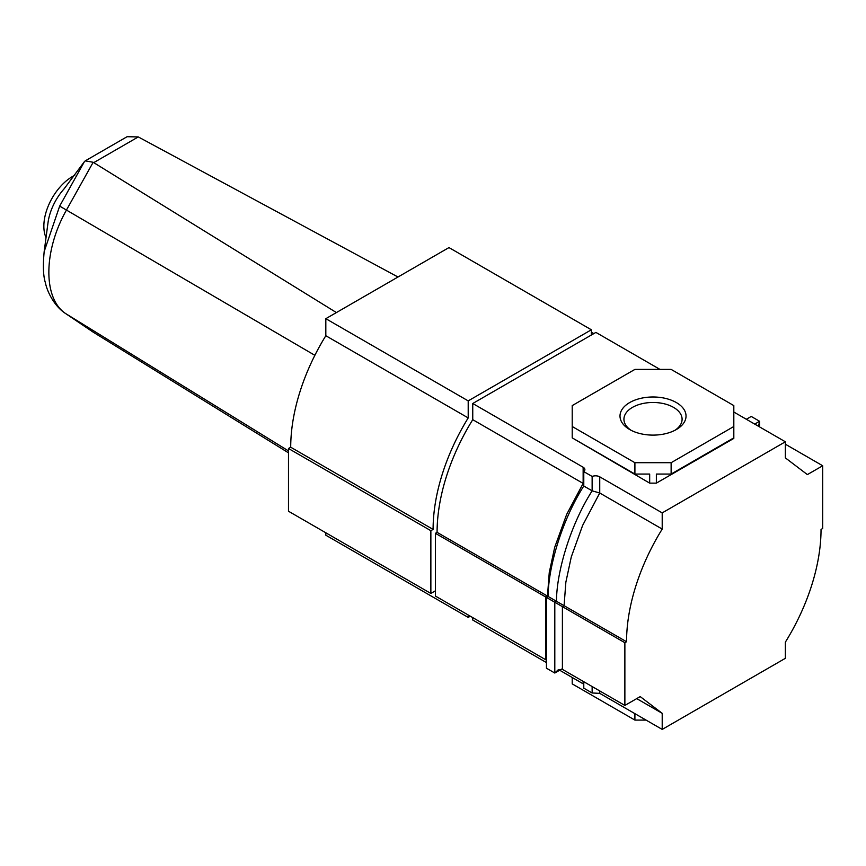 <?xml version="1.0" encoding="UTF-8"?>
<svg xmlns="http://www.w3.org/2000/svg" width="866" height="866" viewBox="0 0 866 866"><rect width="100%" height="100%" fill="white"/><g stroke="black" fill="none" stroke-linecap="round" stroke-linejoin="round"><path stroke-width="1.3" d="M676.368 402.571A33.016 19.063 180 0 1 676.368 429.525A33.016 19.063 180 0 1 629.669 429.525L629.669 429.525A33.016 19.063 180 0 1 629.669 402.571A33.016 19.063 180 0 1 676.368 402.571M674.885 430.337A29.076 16.79 0 0 0 682.094 419.263A29.076 16.79 0 0 0 673.575 407.399A29.076 16.79 0 0 0 641.89 403.751A29.076 16.79 0 0 0 623.931 419.263A29.076 16.79 0 0 0 631.152 430.337M785.365 642.139L785.365 658.312L662.209 729.41L662.209 713.324L640.201 696.6L624.873 705.444L624.873 642.713L626.551 641.738A151.312 87.358 -60 0 1 662.209 529.072L662.209 512.889L785.365 441.79L785.365 457.876L807.372 474.6L822.7 465.756L822.7 528.498L821.033 529.462A151.312 87.358 -60 0 1 785.365 642.139M472.749 419.674A151.312 87.358 120 0 0 437.081 532.352L547.474 596.089L549.25 572.621L554.695 547.323L566.635 514.48L583.143 483.412L472.749 419.674L472.749 403.502L595.895 332.403L659.979 369.403M435.414 533.315L545.807 597.053L545.807 659.795L435.414 596.057L435.414 533.315L437.081 532.352M472.749 617.61L472.749 620.024L546.446 662.577M559.674 670.219L583.781 684.194M472.749 403.502L583.143 467.239A5.91 3.41 180 0 1 584.875 469.653A5.91 3.41 180 0 1 583.781 471.624L592.138 476.452A5.91 3.41 180 0 1 599.737 476.82L662.209 512.889M626.551 641.738L564.08 605.68L565.855 582.212L571.289 556.914L582.623 525.435L599.737 493.003L662.209 529.072M572.21 426.505L572.21 405.591L634.908 369.403L671.128 369.403L733.816 405.591L733.816 426.505L671.128 462.704L634.908 462.704L572.21 426.505L572.21 437.86L634.908 474.059L649.673 474.059L649.673 483.131L572.21 437.86M583.781 471.624L583.781 486.01L592.138 490.838C570.77 524.222 556.589 571.095 556.47 601.285L564.08 605.68L562.402 606.644L624.873 642.713M583.781 486.01C562.413 519.394 548.232 566.267 548.113 596.457L556.47 601.285L554.803 602.249L562.402 606.644L562.402 669.375L624.873 705.444M636.716 698.613L662.209 713.324M599.737 690.938L599.737 693.352L662.209 729.41M599.737 693.352L592.138 692.984L583.781 688.156L583.781 681.715M785.365 444.204L822.7 465.756M733.816 412.032L785.365 441.79M733.816 426.505L733.816 438.413L656.363 483.131L649.673 483.131M646.047 720.09L634.908 720.09L572.21 683.891L572.21 677.461M634.908 720.09L634.908 713.649M634.908 462.704L634.908 474.059M671.128 462.704L671.128 474.059L656.363 474.059L656.363 483.131M733.816 437.86L671.128 474.059M583.143 467.239L583.143 483.412L583.781 483.823M592.138 476.452L592.138 490.838L599.737 493.003L599.737 476.82M562.402 669.375L558.224 669.797L554.803 673.034L554.803 602.249L546.446 597.421L548.113 596.457L547.474 596.089L545.807 597.053L546.446 597.421L546.446 668.206L554.803 673.034L561.644 669.082M546.446 660.293L545.807 659.795M592.138 686.543L592.138 692.984M759.59 426.906L759.59 421.277L751.233 416.449L746.362 419.263M758.508 426.288L759.59 421.277L754.719 424.091M430.867 593.437L430.867 530.696L288.486 448.501L288.486 511.232L430.867 593.437L435.414 590.818M468.203 614.99L468.203 617.404L470.292 616.202M468.203 617.404L325.822 535.199L325.822 532.796M593.805 333.605L591.359 332.187M290.716 447.213A150.522 86.903 -60 0 1 325.822 335.727L468.203 417.921A150.522 86.903 120 0 0 433.097 529.407L290.716 447.213L288.486 448.501M325.822 318.677L448.978 247.579L591.359 329.784L468.203 400.882L325.822 318.677L325.822 335.727M468.203 400.882L468.203 417.921M591.359 335.023L591.359 329.784M430.867 530.696L433.097 529.407M46.028 237.587A40.583 23.436 -60 0 1 72.56 176.48A40.583 23.436 -60 0 1 74.768 175.3M48.009 222.714L44.177 251.551L59.667 206.097L84.392 161.671L64.084 188.875A40.583 23.436 120 0 0 48.009 222.714A40.583 23.436 120 0 0 47.976 222.973M336.409 312.572L93.16 162.278L66.336 210.254C43.051 251.638 43.029 299.474 66.26 313.957L93.149 332.122L288.486 452.831M288.486 450.915L65.87 313.709L93.149 332.122M59.667 206.097L314.867 355.32M398.003 277.012L138.279 136.925L93.766 162.624M93.16 162.278L85.269 160.849L127.086 136.709L138.279 136.925M85.269 160.849L84.392 161.671M583.143 681.347L583.143 683.761M44.177 251.551L44.177 251.551C42.835 265.797 43.246 276.211 45.411 282.781C46.937 290.781 53.811 306.023 65.794 313.665L66.26 313.957"/></g></svg>
